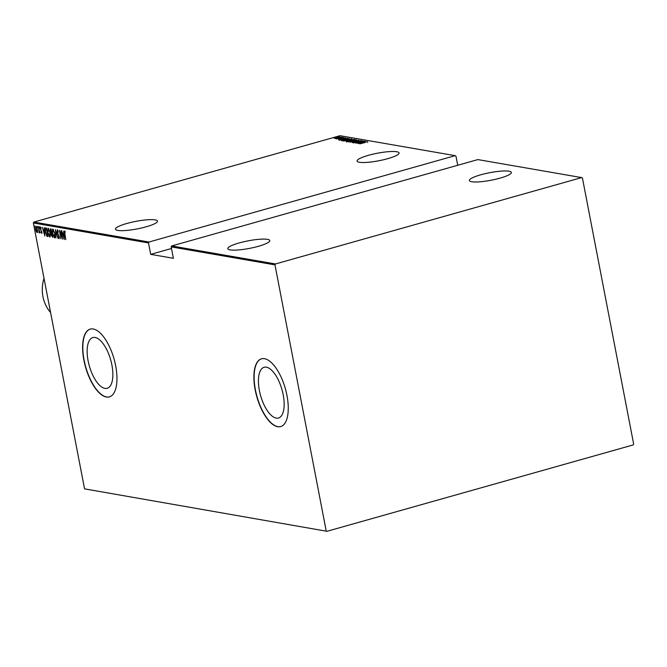 <?xml version="1.0" encoding="UTF-8"?>
<svg xmlns="http://www.w3.org/2000/svg" width="667" height="667" viewBox="0 0 667 667"><rect width="100%" height="100%" fill="white"/><g stroke="black" fill="none" stroke-linecap="round" stroke-linejoin="round"><path stroke-width="1" d="M88.119 360.872A26.363 11.097 -105.8 0 0 107.162 388.311A26.363 11.097 -105.8 0 0 111.898 364.999A26.363 11.097 -105.8 0 0 92.846 337.56A26.363 11.097 -105.8 0 0 88.119 360.872M259.405 390.579A26.363 11.097 -105.8 0 0 278.456 418.017A26.363 11.097 -105.8 0 0 283.183 394.697A26.363 11.097 -105.8 0 0 264.14 367.267A26.363 11.097 -105.8 0 0 259.405 390.579M255.194 389.945A35.218 14.832 -105.8 0 0 280.64 426.597A35.218 14.832 -105.8 0 0 286.96 395.456A35.218 14.832 -105.8 0 0 261.514 358.804A35.218 14.832 -105.8 0 0 255.194 389.945M261.622 358.771A35.218 14.832 -105.8 0 0 255.419 389.887A35.218 14.832 -105.8 0 0 280.749 426.572M83.909 360.247A35.218 14.832 -105.8 0 0 109.346 396.898A35.218 14.832 -105.8 0 0 115.666 365.749A35.218 14.832 -105.8 0 0 90.228 329.098A35.218 14.832 -105.8 0 0 83.909 360.247M90.337 329.073A35.218 14.832 -105.8 0 0 84.125 360.18A35.218 14.832 -105.8 0 0 109.463 396.865M359.405 162.264A21.386 3.835 169.1 0 1 357.078 161.047A21.386 3.835 169.1 0 1 372.761 154.21A21.386 3.835 169.1 0 1 396.74 151.734A21.386 3.835 169.1 0 1 399.074 152.96A21.386 3.835 169.1 0 1 383.383 159.788A21.386 3.835 169.1 0 1 359.405 162.264M471.711 181.741A21.386 3.835 169.1 0 1 469.376 180.515A21.386 3.835 169.1 0 1 485.067 173.687A21.386 3.835 169.1 0 1 509.046 171.211A21.386 3.835 169.1 0 1 511.372 172.428A21.386 3.835 169.1 0 1 495.689 179.256A21.386 3.835 169.1 0 1 471.711 181.741M230.115 249.883A21.386 3.835 169.1 0 1 227.789 248.666A21.386 3.835 169.1 0 1 243.472 241.838A21.386 3.835 169.1 0 1 267.459 239.353A21.386 3.835 169.1 0 1 269.785 240.579A21.386 3.835 169.1 0 1 254.102 247.407A21.386 3.835 169.1 0 1 230.115 249.883M117.817 230.415A21.386 3.835 169.1 0 1 115.483 229.19A21.386 3.835 169.1 0 1 131.174 222.361A21.386 3.835 169.1 0 1 155.153 219.885A21.386 3.835 169.1 0 1 157.487 221.102A21.386 3.835 169.1 0 1 141.796 227.931A21.386 3.835 169.1 0 1 117.817 230.415M337.46 136.702L337.911 136.535M336.618 136.843L337.085 136.793M340.52 137.227L340.962 137.06M339.67 137.377L340.137 137.319M342.396 137.552L342.846 137.385M341.554 137.702L342.021 137.644M339.019 140.228L345.639 137.869L343.722 138.661L344.714 138.836L347.724 138.236L339.019 140.228M343.722 141.129L346.523 139.778L351.784 138.844L349.008 140.187L343.522 141.02M348.407 141.946L351.209 140.587L356.47 139.661L353.693 141.004L348.199 141.838M361.089 140.612L352.976 142.73L361.164 140.512M360.422 141.196L360.263 140.679M354.327 142.163L353.818 142.671M358.512 143.605L365.132 141.254L363.215 142.038L364.207 142.213L367.225 141.612L358.512 143.605M365.258 142.446L359.938 143.855L365.258 142.446M364.424 141.129L356.937 143.33L361.422 141.346L355.161 143.021L362.848 140.854L358.379 142.83L364.44 141.212M358.871 140.162L352.201 142.513L357.37 140.579L350.117 142.146L358.871 140.162M346.465 141.512L351.042 139.803L354.594 139.428L346.256 141.421M349.183 138.486L342.229 140.779L341.279 140.487L344.23 139.336L349.241 138.803M342.171 140.52L341.296 140.545M338.144 139.178L344.014 137.544L338.544 139.17M342.179 137.269L335.801 138.769L342.179 137.269M336.502 138.528L336.585 139.044M339.52 136.977L335.268 138.252L333.917 138.019L339.636 136.835M457.712 165.274L455.97 156.203L455.169 155.661L340.028 135.701L33.867 222.061L149.008 242.021L148.491 242.938L33.35 222.97L84.551 488.861L326.972 531.299L633.133 444.939L633.65 444.03L582.449 178.139L581.649 177.597L275.488 263.957L274.971 264.874L326.171 530.757M455.169 155.661L149.008 242.021M326.972 531.299L84.551 488.861M581.649 177.597L477.855 159.596L171.694 245.956L275.488 263.957M37.594 231.649L37.11 232.558L36.243 231.416L35.576 229.165L35.876 226.121L37.41 229.481L37.594 231.649M39.136 232.174L38.494 226.688L39.895 232.933L39.511 231.983L39.011 232.683L38.994 232.041L39.62 232.041M41.713 233.3L40.962 232.374L41.004 231.866L41.454 232.575L41.537 231.782L40.245 228.623L40.412 226.913L41.079 227.839L41.046 228.389L40.512 227.68L40.954 227.555L40.437 228.623L41.738 231.782L41.662 233.333M41.454 232.575L41.729 231.724M45.448 229.006L45.689 227.931L46.432 228.064L48.074 236.568L46.79 236.051L45.298 231.874L45.439 227.939M51.117 228.873L52.751 237.377L51.176 235.067L50.208 231.049L50.484 228.764L51.117 228.873M55.394 229.615L58.046 238.294L55.686 231.249L55.961 237.936L55.394 229.615M60.939 230.574L62.781 239.12L59.913 232.141L60.997 238.811L59.363 230.307L62.231 237.269L60.939 230.574M65.424 231.908L64.807 231.883L64.899 234.017L65.783 239.636L64.682 233.892L64.657 231.007L65.174 231.774M274.971 264.874L171.177 246.873L171.694 245.956M171.486 248.491L150.684 254.36L173.378 258.296L171.177 246.873M150.684 254.36L148.491 242.938M64.357 239.395L61.656 230.699L62.723 233.525L63.715 233.692L63.74 231.065L64.357 239.395M57.879 230.49L57.32 231.974L59.238 236.793L59.055 238.686L58.171 237.135L58.262 236.652L58.913 237.819L59.038 236.793L57.12 231.924L57.337 229.74L58.287 232.116L57.829 230.524M58.913 237.819L59.405 237.685M54.827 233.592L54.494 237.894L52.393 233.208L52.751 228.948L54.827 233.592M50.15 232.783L49.808 237.077L47.707 232.399L48.066 228.131L50.15 232.783M44.864 236.01L42.38 227.355L43.23 230.14L44.222 230.315L44.247 227.68L44.814 236.001M39.578 227.455L39.553 228.114M39.536 227.28L39.236 226.705M37.694 227.122L37.677 227.789M37.652 226.955L37.352 226.38M34.634 226.597L34.617 227.255M34.601 226.421L34.3 225.855M33.35 222.97L33.867 222.061M64.816 231.874L64.849 231.124M63.24 234.342L63.006 233.567M63.99 234.384L62.998 234.409L64.015 237.752L63.782 234.551L62.998 234.409M59.305 238.436L58.929 237.819M57.42 230.624L57.512 229.832M54.827 237.735L54.085 236.902M52.568 230.032L52.843 228.973M53.568 229.79L53.127 229.765M54.536 236.952L55.103 236.652M53.368 229.698L52.601 233.25L54.31 237.018L54.861 236.893M54.811 233.508L52.801 229.823L53.235 229.698M54.31 237.018L54.627 233.558M52.718 237.169L52.043 236.41M51.476 233.733L51.092 233.308M51.534 233.183L51.234 232.758M50.5 229.69L50.634 228.789M52.034 233.633L51.376 235.092L52.101 236.426L51.517 233.725L51.951 233.6M51 229.54L50.409 231.082L51.109 232.675L51.693 232.875L51.084 229.706M50.142 236.927L49.408 236.093M47.891 229.223L48.157 228.156M48.891 228.973L48.441 228.956M49.85 236.143L50.417 235.843M48.683 228.881L47.916 232.433L49.633 236.201L50.183 236.076M50.133 232.7L48.116 229.014L48.558 228.889M49.633 236.201L49.942 232.75M46.79 236.051L47.599 236.485M47.224 235.926L46.857 235.359M46.565 228.731L45.481 228.948L45.498 231.908L46.757 235.268L47.699 235.659L46.398 228.898L45.481 228.948M43.747 230.965L43.513 230.19M44.489 231.007L43.505 231.032L44.522 234.367L44.289 231.166L43.505 231.032M42.038 233.217L41.404 232.249M40.579 227.664L40.612 227.038M39.687 232.808L39.011 232.683M39.445 232.558L39.436 232.091M37.552 232.433L36.685 231.291M35.835 226.955L36.001 226.171M37.135 231.749L37.594 231.607M36.46 226.763L35.776 229.198L36.968 231.799L37.494 231.666M37.394 229.39L35.926 226.888L36.368 226.772M36.968 231.799L37.202 229.44M363.332 142.505L363.215 142.038M362.531 142.279L359.972 143.18L362.531 142.279M353.743 142.68L353.668 142.263M351.409 140.629L349.183 141.721L353.485 140.97L355.694 139.887L351.409 140.629M355.953 140.454L355.694 139.887M346.557 142.004L347.74 141.337M347.866 140.887L349.958 140.637L347.257 141.496M350.609 140.395L353.61 139.611L351.242 139.837L350.275 140.295L350.642 140.537M346.732 139.812L344.505 140.904L348.799 140.153L351.009 139.07L346.732 139.812M351.267 139.645L351.009 139.07M342.813 140.52L348.924 138.803L344.439 139.37L342.129 140.303L342.83 140.612M342.221 140.779L342.129 140.303M343.038 138.903L340.478 139.803L343.038 138.903M335.876 137.452L334.35 138.202L338.786 136.952L335.876 137.452M339.003 137.502L338.786 136.952M44.005 278.289A33.967 30.198 99.8 0 0 42.946 296.623A33.967 30.198 99.8 0 0 50.592 312.506M45.648 228.848L46.09 228.723M41.496 232.575L41.929 232.45M367.625 141.971L367.717 142.463M353.727 142.48L353.818 142.971M347.073 141.221L347.165 141.704M338.803 138.961L338.894 139.445M343.388 137.769L343.48 138.261"/></g></svg>
